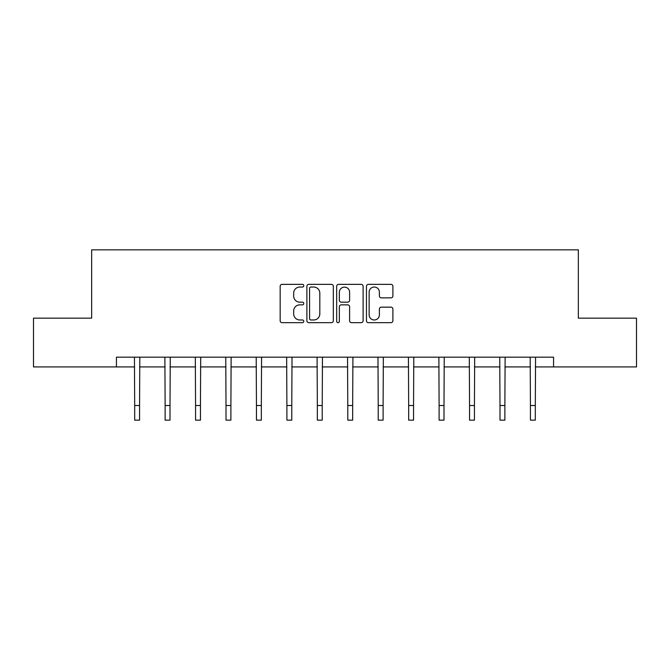 <?xml version="1.0" encoding="UTF-8"?>
<svg xmlns="http://www.w3.org/2000/svg" width="670" height="670" viewBox="0 0 670 670"><rect width="100%" height="100%" fill="white"/><g stroke="black" fill="none" stroke-linecap="round" stroke-linejoin="round"><path stroke-width="1" d="M303.778 285.696A1.34 1.34 0 0 0 302.438 284.356L282.087 284.356A1.918 1.918 0 0 0 280.169 286.274L280.169 320.754A1.918 1.918 0 0 0 282.087 322.672L302.438 322.672A1.34 1.34 0 0 0 303.778 321.324A1.34 1.34 0 0 0 302.438 319.984L299.8 319.984A6.131 6.131 0 0 1 293.669 313.853L293.669 310.981A6.131 6.131 0 0 1 299.8 304.85L302.438 304.85A1.34 1.34 0 0 0 303.778 303.51A1.34 1.34 0 0 0 302.438 302.17L299.8 302.17A6.131 6.131 0 0 1 293.669 296.04L293.669 293.167A6.131 6.131 0 0 1 299.8 287.036L302.438 287.036A1.34 1.34 0 0 0 303.778 285.696M390.978 297.865A1.918 1.918 0 0 0 392.896 295.947L392.896 286.274A1.918 1.918 0 0 0 390.978 284.356L368.374 284.356A1.918 1.918 0 0 0 366.465 286.274L366.465 320.754A1.918 1.918 0 0 0 368.374 322.672L390.978 322.672A1.918 1.918 0 0 0 392.896 320.754L392.896 309.071A1.918 1.918 0 0 0 390.978 307.153L381.305 307.153A1.918 1.918 0 0 0 379.387 309.071L379.387 314.866A5.126 5.126 0 0 1 374.27 319.984A5.126 5.126 0 0 1 369.145 314.866L369.145 292.162A5.126 5.126 0 0 1 374.27 287.036A5.126 5.126 0 0 1 379.387 292.162L379.387 295.947A1.918 1.918 0 0 0 381.305 297.865L390.978 297.865M116.438 366.934L33.5 366.934L33.5 318.149L91.656 318.149L91.656 249.851L578.344 249.851L578.344 318.149L636.5 318.149L636.5 366.934L553.562 366.934L553.562 357.177L116.438 357.177L116.438 366.934L134.687 366.934M333.325 286.274A1.918 1.918 0 0 0 331.407 284.356L308.803 284.356A1.918 1.918 0 0 0 306.894 286.274L306.894 320.754A1.918 1.918 0 0 0 308.803 322.672L331.407 322.672A1.918 1.918 0 0 0 333.325 320.754L333.325 286.274M338.593 284.356L361.197 284.356A1.918 1.918 0 0 1 363.107 286.274L363.107 320.754A1.918 1.918 0 0 1 361.197 322.672L351.524 322.672A1.918 1.918 0 0 1 349.606 320.754L349.606 306.768A1.918 1.918 0 0 0 347.688 304.85L341.273 304.85A1.918 1.918 0 0 0 339.355 306.768L339.355 321.324A1.34 1.34 0 0 1 338.015 322.672A1.34 1.34 0 0 1 336.675 321.324L336.675 286.274A1.918 1.918 0 0 1 338.593 284.356M139.561 366.934L165.13 366.934M170.004 366.934L195.565 366.934M200.447 366.934L226.008 366.934M230.89 366.934L256.451 366.934M261.334 366.934L286.894 366.934M291.777 366.934L317.337 366.934M322.22 366.934L347.78 366.934M352.663 366.934L378.223 366.934M383.106 366.934L408.666 366.934M413.549 366.934L439.11 366.934M443.992 366.934L469.553 366.934M474.435 366.934L499.996 366.934M504.87 366.934L530.439 366.934M535.313 366.934L553.562 366.934M310.913 287.036A1.34 1.34 0 0 0 309.574 288.385L309.574 318.644A1.34 1.34 0 0 0 310.913 319.984L313.694 319.984A6.131 6.131 0 0 0 319.816 313.853L319.816 293.167A6.131 6.131 0 0 0 313.694 287.036L310.913 287.036M349.606 292.262A5.126 5.126 0 0 0 344.481 287.137A5.126 5.126 0 0 0 339.355 292.262L339.355 300.26A1.918 1.918 0 0 0 341.273 302.17L347.688 302.17A1.918 1.918 0 0 0 349.606 300.26L349.606 292.262M134.436 357.177L134.687 405.517L139.561 405.517L139.812 357.177M134.687 405.517L134.687 420.149L139.561 420.149L139.561 405.517M164.879 357.177L165.13 405.517L170.004 405.517L170.255 357.177M165.13 405.517L165.13 420.149L170.004 420.149L170.004 405.517M195.322 357.177L195.565 405.517L200.447 405.517L200.698 357.177M195.565 405.517L195.565 420.149L200.447 420.149L200.447 405.517M225.765 357.177L226.008 405.517L230.89 405.517L231.133 357.177M226.008 405.517L226.008 420.149L230.89 420.149L230.89 405.517M256.208 357.177L256.451 405.517L261.334 405.517L261.576 357.177M256.451 405.517L256.451 420.149L261.334 420.149L261.334 405.517M286.651 357.177L286.894 405.517L291.777 405.517L292.019 357.177M286.894 405.517L286.894 420.149L291.777 420.149L291.777 405.517M317.094 357.177L317.337 405.517L322.22 405.517L322.463 357.177M317.337 405.517L317.337 420.149L322.22 420.149L322.22 405.517M347.537 357.177L347.78 405.517L352.663 405.517L352.906 357.177M347.78 405.517L347.78 420.149L352.663 420.149L352.663 405.517M377.981 357.177L378.223 405.517L383.106 405.517L383.349 357.177M378.223 405.517L378.223 420.149L383.106 420.149L383.106 405.517M408.424 357.177L408.666 405.517L413.549 405.517L413.792 357.177M408.666 405.517L408.666 420.149L413.549 420.149L413.549 405.517M438.867 357.177L439.11 405.517L443.992 405.517L444.235 357.177M439.11 405.517L439.11 420.149L443.992 420.149L443.992 405.517M469.302 357.177L469.553 405.517L474.435 405.517L474.678 357.177M469.553 405.517L469.553 420.149L474.435 420.149L474.435 405.517M499.745 357.177L499.996 405.517L504.87 405.517L505.121 357.177M499.996 405.517L499.996 420.149L504.87 420.149L504.87 405.517M530.188 357.177L530.439 405.517L535.313 405.517L535.565 357.177M530.439 405.517L530.439 420.149L535.313 420.149L535.313 405.517"/></g></svg>
